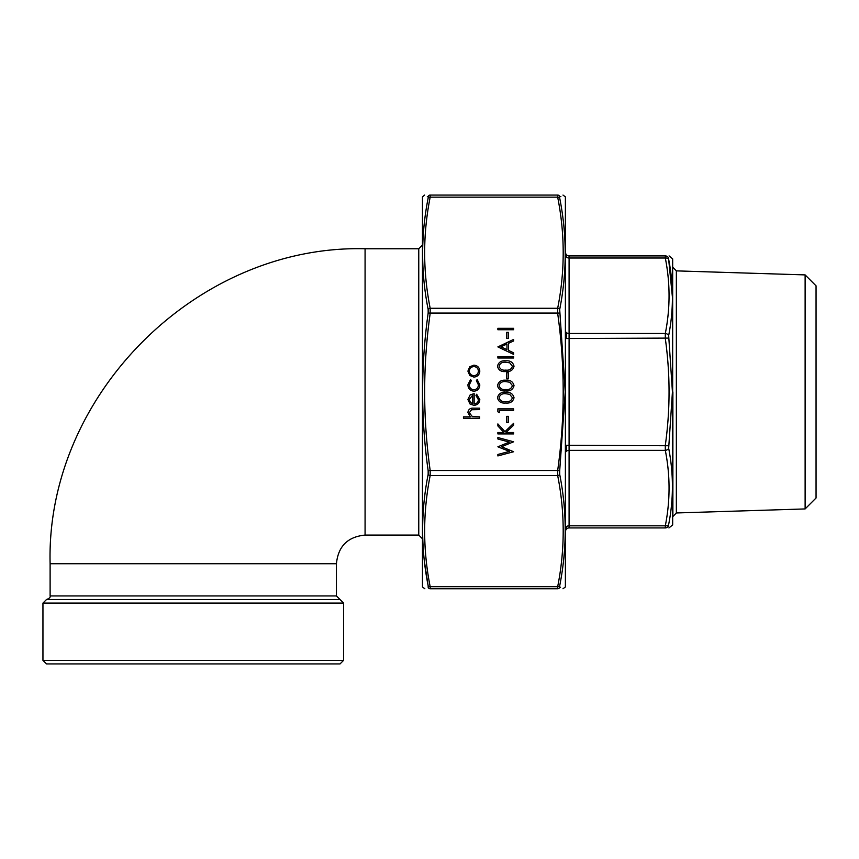 <?xml version="1.0" encoding="UTF-8"?>
<svg xmlns="http://www.w3.org/2000/svg" width="859" height="859" viewBox="0 0 859 859"><rect width="100%" height="100%" fill="white"/><g stroke="black" fill="none" stroke-linecap="round" stroke-linejoin="round"><path stroke-width="1.29" d="M336.438 563.719L50.112 563.719L50.112 595.931L336.438 595.931L336.438 563.719C338.135 546.324 347.68 536.778 365.075 535.082L418.762 535.082L422.338 538.668M343.6 660.356L340.024 663.932L46.526 663.932L42.95 660.356L343.6 660.356L343.6 603.093L42.95 603.093L46.526 599.507L340.024 599.507L343.6 603.093M565.512 541.61L565.512 528.897M565.512 252.331L565.512 252.331A3.576 3.576 0 0 0 569.087 255.907L665.306 255.907C670.299 255.907 670.299 255.907 665.306 255.907A3.576 3.543 90 0 1 668.667 258.355C673.66 258.237 673.66 258.237 668.667 258.355L668.667 259.407L668.667 258.355M566.586 256.379L566.586 255.005L566.586 256.379M565.512 254.94L565.512 252.363M566.586 337.136L566.586 333.84L566.586 337.136M565.512 337.77L565.512 331.531M565.512 531.506L565.512 531.506A3.576 3.576 0 0 1 569.087 527.931L665.306 527.931C670.299 527.931 670.299 527.931 665.306 527.931L665.306 525.826C670.299 500.668 670.299 475.51 665.306 450.352L665.306 445.295C670.299 409.711 670.299 374.127 665.306 338.543L665.306 333.485C670.299 308.327 670.299 283.169 665.306 258.011L665.306 255.907M566.586 449.998L566.586 446.701L566.586 449.998M565.512 452.306L565.512 446.068M566.586 528.833L566.586 527.458M672.672 258.892L672.672 524.946L672.672 258.892L669.075 255.907M805.119 274.901L816.05 285.832L816.05 498.005L805.119 508.936L805.119 274.901L676.355 270.875L676.355 512.963L672.887 516.538L672.887 391.919M668.914 527.931L672.672 524.946M672.436 297.321L668.667 259.407C673.66 284.758 673.66 310.131 668.667 335.536L672.436 391.919L668.667 448.301C673.66 473.803 673.66 499.186 668.667 524.43L668.667 525.483C673.66 525.601 673.66 525.601 668.667 525.483L668.667 524.43A3.576 2.513 -169.1 0 1 665.306 525.826L569.087 525.826A3.576 2.534 0 0 0 565.512 528.36M569.087 255.907L569.087 445.295L668.667 445.746M668.667 448.301A3.576 2.513 169.1 0 1 665.306 450.352L569.087 450.352A3.576 2.534 -0 0 0 565.512 452.886M565.512 338.543L668.667 338.092M668.667 525.483A3.576 3.543 90 0 1 665.306 527.931M565.512 330.951A3.576 2.534 0 0 0 569.087 333.485L665.306 333.485A3.576 2.513 10.9 0 1 668.667 335.536M565.512 255.477A3.576 2.534 -0 0 0 569.087 258.011L665.306 258.011A3.576 2.513 -10.9 0 1 668.667 259.407M565.383 196.861L565.383 586.976L565.383 196.861L562.989 195.068M422.467 586.976L422.467 196.861L422.467 586.976L424.861 588.769M557.674 588.769L430.176 588.769C422.821 588.769 422.821 588.769 430.176 588.769L430.176 586.676L557.674 586.676C565.029 549.631 565.029 512.598 557.674 475.553L557.674 470.496L559.692 470.764L559.692 474.329C567.047 511.556 567.047 548.718 559.692 585.838L559.692 587.309C567.047 587.373 567.047 587.373 559.692 587.309L559.692 585.838A2.147 1.503 -169.1 0 1 557.674 586.676L557.674 588.769C565.029 588.769 565.029 588.769 557.674 588.769A2.147 2.126 90 0 0 559.692 587.309L560.53 587.309M562.989 588.769L565.383 586.976M424.432 561.636L428.158 585.838C420.803 548.708 420.803 511.534 428.158 474.329L428.158 470.764C420.803 418.193 420.803 365.623 428.158 313.073L428.158 309.508C420.803 272.282 420.803 235.119 428.158 198A2.147 1.503 10.9 0 1 430.176 197.162L430.176 195.068C422.821 195.068 422.821 195.068 430.176 195.068L557.674 195.068C565.029 195.068 565.029 195.068 557.674 195.068A2.147 2.126 90 0 1 559.692 196.528L560.873 196.518M428.158 585.838L428.158 587.309C420.803 587.373 420.803 587.373 428.158 587.309L428.158 585.838A2.147 1.503 -10.9 0 0 430.176 586.676C422.821 549.631 422.821 512.598 430.176 475.553L430.176 470.496L557.674 470.496C565.029 418.108 565.029 365.73 557.674 313.342L557.674 308.284A2.147 1.503 10.9 0 1 559.692 309.508L565.243 391.919L559.692 470.764M428.158 198L428.158 196.528C420.803 196.464 420.803 196.464 428.158 196.528L428.158 198M427.32 196.528L428.158 196.528A2.147 2.126 90 0 1 430.176 195.068M428.158 309.508A2.147 1.503 -10.9 0 1 430.176 308.284L557.674 308.284C565.029 271.24 565.029 234.206 557.674 197.162A2.147 1.503 -10.9 0 1 559.692 198L559.692 196.528C567.047 196.464 567.047 196.464 559.692 196.528L559.692 198C567.047 235.13 567.047 272.303 559.692 309.508M557.674 195.068L557.674 197.162L430.176 197.162C422.821 234.206 422.821 271.24 430.176 308.284L430.176 313.342C422.821 365.73 422.821 418.108 430.176 470.496L428.158 470.764M428.158 587.309A2.147 2.126 90 0 0 430.176 588.769M428.158 474.329A2.147 1.503 10.9 0 0 430.176 475.553L557.674 475.553A2.147 1.503 169.1 0 0 559.692 474.329M428.158 313.073L559.692 313.073M479.612 418.269L463.452 418.269L463.452 416.851L470.27 416.851L467.897 412.47C468.413 409.303 470.356 407.875 473.728 408.175L479.612 408.175L479.612 409.582L471.58 409.754L469.315 412.728L472.364 416.636L479.612 416.851L479.612 418.269M478.399 399.736L475.972 395.494L476.638 394.238L479.805 399.553C479.505 403.15 477.529 405.072 473.889 405.341L470.045 404.02L467.897 399.521L470.163 394.882L474.157 393.637L474.157 403.934C476.756 403.719 478.173 402.313 478.399 399.736M472.74 403.784L472.74 395.043L469.315 399.446L470.388 402.409L472.74 403.784M467.897 384.768L470.592 379.506L471.333 380.687L469.315 384.875C469.454 387.806 470.957 389.449 473.824 389.803C476.713 389.449 478.238 387.806 478.399 384.864L476.38 380.687L477.153 379.506L479.805 384.886C479.612 388.665 477.658 390.77 473.953 391.21C470.141 390.781 468.123 388.633 467.897 384.768M469.809 375.501L467.897 371.12L469.798 366.739L473.889 365.172C477.529 365.504 479.505 367.48 479.805 371.12C479.505 374.76 477.54 376.747 473.889 377.08L469.809 375.501M469.315 371.12C469.583 373.901 471.119 375.415 473.9 375.662C476.67 375.415 478.162 373.89 478.399 371.12C478.162 368.35 476.67 366.836 473.9 366.578C471.119 366.836 469.594 368.35 469.315 371.12M513.618 451.737L497.876 455.925L497.876 454.465L509.419 451.383L497.876 446.798L509.344 442.095L497.876 438.992L497.876 437.553L513.618 441.794L501.57 446.734L513.618 451.737M513.618 433.913L497.876 433.913L497.876 432.496L503.868 432.496L497.876 425.935L497.876 423.916L504.942 431.658L513.618 423.315L513.618 425.194L506.015 432.496L513.618 432.496L513.618 433.913M508.367 422.403L506.756 422.403L506.756 416.347L508.367 416.347L508.367 422.403M499.487 412.717L497.876 411.794L497.876 408.873L513.618 408.873L513.618 410.291L499.487 410.291L499.487 412.717M514.026 397.76C512.973 401.722 510.214 403.483 505.747 403.021C501.28 403.494 498.521 401.733 497.468 397.76C498.499 393.744 501.259 391.929 505.747 392.327C510.235 391.929 512.995 393.744 514.026 397.76M505.747 401.615C509.237 402.044 511.459 400.745 512.404 397.706L509.709 394.335L505.747 393.733C502.268 393.379 500.045 394.7 499.079 397.706C500.035 400.745 502.257 402.044 505.747 401.615M514.026 385.648C512.973 389.61 510.214 391.36 505.747 390.909C501.28 391.371 498.521 389.621 497.468 385.648C498.499 381.632 501.259 379.818 505.747 380.204C510.235 379.818 512.995 381.632 514.026 385.648M505.747 389.492C509.237 389.932 511.459 388.633 512.404 385.594L509.709 382.223L505.747 381.621C502.268 381.256 500.045 382.588 499.079 385.594C500.035 388.633 502.257 389.932 505.747 389.492M508.367 378.798L506.756 378.798L506.756 372.742L508.367 372.742L508.367 378.798M514.026 366.256C512.973 370.229 510.214 371.979 505.747 371.528C501.28 371.99 498.521 370.24 497.468 366.256C498.499 362.24 501.259 360.436 505.747 360.823C510.235 360.436 512.995 362.24 514.026 366.256M505.747 370.111C509.237 370.551 511.459 369.252 512.404 366.213L509.709 362.831L505.747 362.24C502.268 361.875 500.045 363.207 499.079 366.213C500.035 369.252 502.257 370.551 505.747 370.111M513.618 357.999L497.876 357.999L497.876 356.582L513.618 356.582L513.618 357.999M497.876 346.896L513.618 339.423L513.618 340.959L508.571 343.289L508.571 350.429L513.618 352.824L513.618 354.37L497.876 346.896M500.937 346.811L506.96 349.667L506.96 344.029L500.937 346.811M508.367 338.414L506.756 338.414L506.756 332.358L508.367 332.358L508.367 338.414M513.618 329.738L497.876 329.738L497.876 328.321L513.618 328.321L513.618 329.738M418.762 535.082L418.762 248.756L422.338 245.169M365.075 535.082L365.075 248.756L418.762 248.756M569.087 527.931L569.087 445.295L565.512 445.295M50.112 563.719C45.763 395.43 196.754 244.418 365.075 248.756M42.95 660.356L42.95 603.093M336.438 595.931L340.024 599.507M50.112 595.931C50.563 597.273 49.371 598.465 46.526 599.507M805.119 508.936L676.355 512.963M676.355 270.875L672.887 267.299M422.467 196.861L424.625 195.068"/></g></svg>
